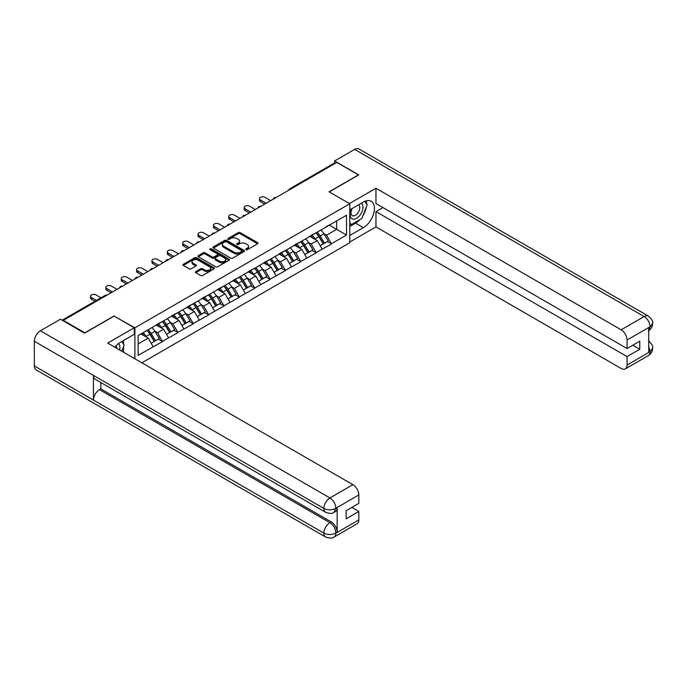 <?xml version="1.0" encoding="UTF-8"?>
<svg xmlns="http://www.w3.org/2000/svg" width="687" height="687" viewBox="0 0 687 687"><rect width="100%" height="100%" fill="white"/><g stroke="black" fill="none" stroke-linecap="round" stroke-linejoin="round"><path stroke-width="1.03" d="M245.946 249.69A0.953 0.55 0 0 0 247.303 249.69L257.573 243.756A1.365 0.79 0 0 0 257.969 243.198A1.365 0.79 0 0 0 257.573 242.64L240.175 232.601A1.365 0.79 0 0 0 238.243 232.601L227.972 238.526A0.953 0.55 0 0 0 229.321 239.308L230.652 238.544A4.371 2.525 0 0 1 236.835 238.544L238.286 239.377A4.371 2.525 0 0 1 239.565 241.163A4.371 2.525 0 0 1 238.286 242.949L236.955 243.722A0.953 0.55 0 0 0 238.312 244.503L239.643 243.73A4.371 2.525 0 0 1 245.826 243.73L247.277 244.572A4.371 2.525 0 0 1 248.557 246.358A4.371 2.525 0 0 1 247.277 248.144L245.946 248.909A0.953 0.55 0 0 0 245.946 249.69L245.946 248.909M195.804 271.554A1.365 0.79 0 0 0 195.409 272.112A1.365 0.79 0 0 0 195.804 272.67L200.69 275.487A1.365 0.79 0 0 0 202.622 275.487L214.026 268.9A1.365 0.79 0 0 0 214.43 268.342A1.365 0.79 0 0 0 214.026 267.784L196.628 257.737A1.365 0.79 0 0 0 194.696 257.737L183.292 264.323A1.365 0.79 0 0 0 182.888 264.881A1.365 0.79 0 0 0 183.292 265.44L189.183 268.84A1.365 0.79 0 0 0 191.115 268.84L196.001 266.024A1.365 0.79 0 0 0 196.396 265.465A1.365 0.79 0 0 0 196.001 264.907L193.073 263.224A3.658 2.113 0 0 1 192.008 261.73A3.658 2.113 0 0 1 194.258 259.78A3.658 2.113 0 0 1 198.251 260.236L209.698 266.848A3.658 2.113 0 0 1 210.772 268.342A3.658 2.113 0 0 1 208.513 270.292A3.658 2.113 0 0 1 204.528 269.836L202.622 268.729A1.365 0.79 0 0 0 200.69 268.729L195.804 271.554L195.804 272.67M114.214 315.874L84.87 332.817L63.298 320.365L336.862 162.433L358.425 174.884L329.082 191.828L349.76 203.764L134.892 327.819L114.214 316.166M230.746 258.132A1.365 0.79 0 0 0 232.678 258.132L244.091 251.545A1.365 0.79 0 0 0 244.486 250.987A1.365 0.79 0 0 0 244.091 250.429L226.693 240.381A1.365 0.79 0 0 0 224.752 240.381L213.348 246.968A1.365 0.79 0 0 0 212.953 247.526A1.365 0.79 0 0 0 213.348 248.084L230.746 258.132M210.394 249.896A0.953 0.55 0 0 1 211.364 250.034L211.364 248.892L229.054 259.102A1.365 0.79 0 0 1 229.458 259.66A1.365 0.79 0 0 1 229.054 260.218L217.65 266.805A1.365 0.79 0 0 1 215.718 266.805L198.32 256.766L203.197 253.967L203.197 252.825L198.32 255.65A1.365 0.79 0 0 0 197.916 256.208A1.365 0.79 0 0 0 198.32 256.766L198.32 255.65M203.197 253.967A1.365 0.79 0 0 1 205.13 253.967L205.13 252.825A1.365 0.79 0 0 0 203.197 252.825M205.13 252.825L212.189 256.904A1.365 0.79 0 0 0 214.121 256.904L217.358 255.032A1.365 0.79 0 0 0 217.762 254.473A1.365 0.79 0 0 0 217.358 253.915L210.016 249.673A0.953 0.55 0 0 1 211.364 248.892M134.892 358.803L134.892 327.819M141.831 362.813L349.76 242.769L349.76 203.764M146.975 330.447A9.335 5.384 -120 0 1 150.17 334.183L154.515 341.362L158.311 339.172L162.51 341.602L157.589 332.731L154.858 331.16M162.51 341.602L138.139 355.334L138.139 335.548L346.514 215.246L346.514 235.031L331.495 243.705L326.574 235.177L323.843 233.597M315.951 232.893A9.335 5.384 -120 0 1 319.146 236.629L323.5 243.808L327.287 241.618L331.495 243.705M331.495 244.048L316.132 252.576L311.211 244.048L308.48 242.468M300.588 241.755A9.335 5.384 -120 0 1 303.783 245.491L308.137 252.67L311.924 250.489L316.132 252.576M316.132 252.91L300.769 261.438L295.848 252.91L293.117 251.339M285.225 250.626A9.335 5.384 -120 0 1 288.42 254.362L292.774 261.541L296.561 259.351L300.769 261.438M300.769 261.781L285.406 270.309L280.485 261.781L277.754 260.21M269.871 259.497A9.335 5.384 -120 0 1 273.065 263.233L277.411 270.412L281.198 268.222L285.406 270.309M285.406 270.652L270.043 279.18L265.122 270.652L262.391 269.081M254.508 268.368A9.335 5.384 -120 0 1 257.702 272.104L262.048 279.283L265.843 277.093L270.043 279.18M270.043 279.523L254.688 288.051L249.759 279.523L247.037 277.943M239.145 277.239A9.335 5.384 -120 0 1 242.339 280.974L246.685 288.154L250.48 285.964L254.688 288.051M254.688 288.394L239.325 296.921L234.396 288.394L231.674 286.814M223.782 286.101A9.335 5.384 -120 0 1 226.976 289.837L231.321 297.016L235.117 294.835L239.325 296.921M239.325 297.256L223.962 305.784L219.033 297.256L216.311 295.685M208.419 294.972A9.335 5.384 -120 0 1 211.613 298.708L215.967 305.887L219.754 303.697L223.962 305.784M223.962 306.127L208.599 314.655L203.678 306.127L200.947 304.556M193.056 303.843A9.335 5.384 -120 0 1 196.25 307.578L200.604 314.758L204.391 312.568L208.599 314.655M208.599 314.998L193.236 323.525L188.315 314.998L185.584 313.418M177.693 312.714A9.335 5.384 -120 0 1 180.887 316.449L185.241 323.629L189.028 321.439L193.236 323.525M193.236 323.869L177.873 332.396L172.952 323.869L170.221 322.289M162.338 321.585A9.335 5.384 -120 0 1 165.533 325.312L169.878 332.499L173.665 330.31L177.873 332.396M177.873 332.731L162.51 341.267M157.297 324.152L162.51 321.482M157.589 332.731L163.6 329.271L156.018 324.891M168.521 337.798L163.6 329.271M172.652 315.281L177.873 312.611M172.952 323.869L178.955 320.4L171.372 316.02M183.884 328.927L178.955 320.4M188.015 306.411L193.236 303.74M188.315 314.998L194.318 311.529L186.735 307.149M199.247 320.056L194.318 311.529M203.378 297.54L208.599 294.869M203.678 306.127L209.681 302.658L202.098 298.278M214.602 311.185L209.681 302.658M218.741 288.677L223.962 285.998M219.033 297.256L225.044 293.787L217.461 289.416M229.965 302.323L225.044 293.787M234.104 279.807L239.325 277.136M234.396 288.394L240.407 284.925L232.824 280.545M245.328 293.452L240.407 284.925M249.467 270.936L254.688 268.265M249.759 279.523L255.77 276.054L248.187 271.674M260.691 284.581L255.77 276.054M264.83 262.065L270.043 259.394M265.122 270.652L271.133 267.183L263.55 262.803M276.054 275.71L271.133 267.183M280.193 253.194L285.406 250.523M280.485 261.781L286.488 258.312L278.905 253.941M291.417 266.839L286.488 258.312M295.547 244.332L300.769 241.652M295.848 252.91L301.851 249.45L294.268 245.07M306.78 257.977L301.851 249.45M310.91 235.461L316.132 232.79M311.211 244.048L317.214 240.579L309.631 236.199M322.134 249.106L317.214 240.579M335.385 163.283L290.773 189.037M290.146 189.406A2.087 1.202 120 0 1 290.678 188.985A2.087 1.202 60 0 0 289.631 188.882L334.243 163.128A2.087 1.202 60 0 1 335.282 163.231M326.273 226.59L331.495 223.919M326.574 235.177L336.664 229.346L336.664 220.931L346.514 215.246M329.374 225.138L346.514 235.031M63.298 320.365L63.298 320.881M138.139 343.964L148.237 338.133L140.947 333.925M153.158 346.66L148.237 338.133M318.931 236.792L319.421 237.075M303.568 245.663L304.058 245.946M288.205 254.533L288.695 254.808M272.842 263.396L273.332 263.679M257.488 272.267L257.969 272.55M242.125 281.138L242.614 281.421M226.762 290.008L227.251 290.292M211.398 298.879L211.888 299.154M196.035 307.742L196.525 308.025M180.672 316.613L181.162 316.896M165.309 325.483L165.799 325.767M149.955 334.354L150.436 334.629M246.332 249.828L247.277 249.278A4.371 2.525 0 0 0 248.557 247.492L248.557 246.358M239.565 241.163L239.565 242.305A4.371 2.525 0 0 1 238.286 244.091L237.341 244.632M257.556 243.773L240.175 233.735A1.365 0.79 0 0 0 238.243 233.735L228.35 239.445M244.065 251.554L226.693 241.523A1.365 0.79 0 0 0 224.752 241.523L213.365 248.093L213.348 246.968M241.669 251.373A0.953 0.55 0 0 0 241.669 250.592L226.401 241.781A0.953 0.55 0 0 0 225.044 241.781L223.644 242.588A4.371 2.525 0 0 0 222.365 244.374A4.371 2.525 0 0 0 223.644 246.161L234.087 252.189A4.371 2.525 0 0 0 240.27 252.189L241.669 251.373L241.669 252.515A0.953 0.55 0 0 0 241.953 252.12L241.953 250.987M222.365 244.374L222.365 245.508A4.371 2.525 0 0 0 223.644 247.294L223.644 246.161M241.669 252.515L240.27 253.323A4.371 2.525 0 0 1 234.087 253.323L223.644 247.294M205.13 253.967L212.189 258.037A1.365 0.79 0 0 0 214.121 258.037L217.358 256.174A1.365 0.79 0 0 0 217.762 255.616L217.762 254.473M211.364 250.034L229.037 260.236M219.514 261.129A3.658 2.113 0 0 0 223.498 261.584A3.658 2.113 0 0 0 225.757 259.634A3.658 2.113 0 0 0 224.683 258.14L220.647 255.813A1.365 0.79 0 0 0 218.715 255.813L215.478 257.685A1.365 0.79 0 0 0 215.074 258.243A1.365 0.79 0 0 0 215.478 258.801L219.514 261.129L219.514 262.262A3.658 2.113 0 0 0 223.498 262.726A3.658 2.113 0 0 0 225.757 260.777L225.757 259.634M215.074 258.243L215.074 259.377A1.365 0.79 0 0 0 215.478 259.935L215.478 258.801M219.514 262.262L215.478 259.935M210.772 268.342L210.772 269.476A3.658 2.113 0 0 1 208.513 271.434A3.658 2.113 0 0 1 204.528 270.97L202.622 269.871A1.365 0.79 0 0 0 200.69 269.871L195.821 272.679M192.008 261.73L192.008 262.863A3.658 2.113 0 0 0 193.073 264.358L193.073 263.224M195.984 266.041L193.073 264.358M214.009 268.909L196.628 258.879A1.365 0.79 0 0 0 194.696 258.879L183.309 265.448L183.292 264.323M260.442 199.951L260.442 201.66A3.203 1.846 180 0 1 259.506 200.355L259.506 198.646A3.203 1.846 0 0 0 260.442 199.951L266.152 203.249M270.687 200.638L264.976 197.341A3.203 1.846 0 0 0 261.481 196.937A3.203 1.846 0 0 0 259.506 198.646M320.949 230.008A11.421 6.595 60 0 1 323.946 233.769L320.151 235.959A11.421 6.595 -120 0 0 317.162 232.197M320.151 235.959L324.504 243.138L328.292 240.948L323.946 233.769M323.5 243.808L324.504 243.138M327.287 241.618L328.292 240.948M310.636 235.624A9.335 5.384 60 0 1 313.203 238.26M312.087 235.117A11.421 6.595 60 0 1 315.084 238.887L315.513 239.591M320.185 245.714L323.225 243.876L318.871 236.697A11.421 6.595 -120 0 0 315.883 232.936M323.225 243.876L320.142 245.654M260.442 201.66L264.675 204.108M245.087 208.822L245.087 210.531A3.203 1.846 180 0 1 244.143 209.226L244.143 207.517A3.203 1.846 0 0 0 245.087 208.822L250.798 212.12M255.324 209.509L249.613 206.212A3.203 1.846 0 0 0 246.126 205.808A3.203 1.846 0 0 0 244.143 207.517M305.586 238.87A11.421 6.595 60 0 1 308.583 242.64L304.788 244.83A11.421 6.595 -120 0 0 301.799 241.06M304.788 244.83L309.141 252.009L312.928 249.819L308.583 242.64M308.137 252.67L309.141 252.009M311.924 250.489L312.928 249.819M295.273 244.495A9.335 5.384 60 0 1 297.84 247.131M296.724 243.988A11.421 6.595 60 0 1 299.721 247.749L300.15 248.462M304.822 254.585L307.862 252.747L303.508 245.568A11.421 6.595 -120 0 0 300.52 241.798M307.862 252.747L304.788 254.525M245.087 210.531L249.321 212.97M229.724 217.693L229.724 219.402A3.203 1.846 180 0 1 228.78 218.088L228.78 216.388A3.203 1.846 0 0 0 229.724 217.693L235.435 220.991M239.961 218.372L234.25 215.074A3.203 1.846 0 0 0 230.763 214.679A3.203 1.846 0 0 0 228.78 216.388M290.232 247.741A11.421 6.595 60 0 1 293.22 251.502L289.433 253.692A11.421 6.595 -120 0 0 286.436 249.931M289.433 253.692L293.778 260.871L297.565 258.69L293.22 251.502M292.774 261.541L293.778 260.871M296.561 259.351L297.565 258.69M279.91 253.357A9.335 5.384 60 0 1 282.486 256.002M281.369 252.859A11.421 6.595 60 0 1 284.358 256.62L284.787 257.333M289.459 263.456L292.499 261.61L288.154 254.43A11.421 6.595 -120 0 0 285.157 250.669M292.499 261.61L289.425 263.387M229.724 219.402L233.958 221.841M214.361 226.564L214.361 228.264A3.203 1.846 180 0 1 213.425 226.959L213.425 225.259A3.203 1.846 0 0 0 214.361 226.564L220.072 229.862M224.597 227.242L218.887 223.945A3.203 1.846 0 0 0 215.4 223.55A3.203 1.846 0 0 0 213.425 225.259M274.869 256.612A11.421 6.595 60 0 1 277.857 260.373L274.07 262.563A11.421 6.595 -120 0 0 271.073 258.801M274.07 262.563L278.415 269.742L282.211 267.552L277.857 260.373M277.411 270.412L278.415 269.742M281.198 268.222L282.211 267.552M264.547 262.228A9.335 5.384 60 0 1 267.123 264.873M266.006 261.73A11.421 6.595 60 0 1 268.995 265.491L269.424 266.204M274.096 272.327L277.136 270.48L272.791 263.301A11.421 6.595 -120 0 0 269.793 259.54M277.136 270.48L274.061 272.258M214.361 228.264L218.595 230.712M198.998 235.435L198.998 237.135A3.203 1.846 180 0 1 198.062 235.83L198.062 234.121A3.203 1.846 0 0 0 198.998 235.435L204.709 238.733M209.234 236.113L203.524 232.816A3.203 1.846 0 0 0 200.037 232.412A3.203 1.846 0 0 0 198.062 234.121M259.506 265.483A11.421 6.595 60 0 1 262.494 269.244L258.707 271.434A11.421 6.595 -120 0 0 255.71 267.672M258.707 271.434L263.052 278.613L266.848 276.423L262.494 269.244M262.048 279.283L263.052 278.613M265.843 277.093L266.848 276.423M249.183 271.099A9.335 5.384 60 0 1 251.76 273.735M250.643 270.601A11.421 6.595 60 0 1 253.632 274.362L254.061 275.066M258.733 281.198L261.773 279.351L257.427 272.172A11.421 6.595 -120 0 0 254.43 268.411M261.773 279.351L258.698 281.129M198.998 237.135L203.232 239.583M183.635 244.297L183.635 246.006A3.203 1.846 180 0 1 182.699 244.701L182.699 242.992A3.203 1.846 0 0 0 183.635 244.297L189.346 247.595M193.88 244.984L188.169 241.687A3.203 1.846 0 0 0 184.674 241.283A3.203 1.846 0 0 0 182.699 242.992M244.143 274.353A11.421 6.595 60 0 1 247.131 278.115L243.344 280.305A11.421 6.595 -120 0 0 240.356 276.535M243.344 280.305L247.689 287.484L251.485 285.294L247.131 278.115M246.685 288.154L247.689 287.484M250.48 285.964L251.485 285.294M233.82 279.97A9.335 5.384 60 0 1 236.397 282.606M235.28 279.463A11.421 6.595 60 0 1 238.269 283.233L238.698 283.937M243.37 290.06L246.41 288.222L242.064 281.043A11.421 6.595 -120 0 0 239.067 277.282M246.41 288.222L243.335 290M183.635 246.006L187.869 248.454M351.796 208.728A9.051 5.23 120 0 0 353.358 219.179A9.051 5.23 120 0 0 361.534 212.704A9.051 5.23 120 0 0 361.31 203.232M352.311 208.427A6.2 3.581 120 0 0 352.294 215.624A6.2 3.581 120 0 0 353.195 215.898A6.2 3.581 120 0 0 358.863 211.33A6.2 3.581 120 0 0 358.485 204.889A6.2 3.581 120 0 0 358.468 204.881M364.763 201.343L367.184 204.786L361.869 218.492L351.237 224.632L349.76 222.528M349.76 223.773L351.237 224.632M121.685 341.585L124.158 345.106L121.779 351.229M119.615 349.984A9.051 5.23 120 0 0 118.422 343.655M116.73 348.318A6.2 3.581 120 0 0 116.094 345.776M359.911 219.617A15.664 9.043 120 0 1 355.574 223.155L363.346 227.646A15.664 9.043 120 0 0 373.582 213.837A15.664 9.043 120 0 0 371.186 201.282A15.664 9.043 120 0 0 363.346 202.055L349.76 209.904M363.346 227.646L349.76 235.486M349.76 242.03L375.952 226.908L375.952 211.613L627.059 356.587L627.059 365.055L650.194 351.581L648.726 352.268L648.726 327.819L650.057 326.763L627.059 340.039A8.356 4.826 -120 0 0 621.151 329.803L644.148 316.535L354.638 149.38L334.595 160.956L358.726 174.884L329.228 191.913M382.942 207.577L375.952 211.613M632.77 345.218L639.769 349.254L639.769 341.181L627.059 348.515L375.952 203.532L375.952 188.247L621.151 329.803M349.417 203.567L375.952 188.247M375.952 226.908L621.151 368.464A8.356 4.826 -120 0 0 625.333 368.885A8.356 4.826 -120 0 0 627.059 365.055M354.638 149.38A8.562 4.946 -60 0 1 358.915 148.959L648.425 316.106A8.562 4.946 -60 0 0 644.148 316.535A8.356 4.826 60 0 1 650.057 326.763M334.595 163.025L334.595 160.956M627.059 348.515L627.059 340.039M639.769 349.254L627.059 356.587M363.019 215.52A15.664 9.043 120 0 0 366.394 206.83M366.652 204.022A15.664 9.043 120 0 0 366.257 200.827M355.574 223.155L349.76 226.504M349.76 224.683L350.55 224.228M648.726 346.42L650.057 351.495M648.425 340.838C651.791 343.861 653.2 346.274 652.65 348.086L650.211 351.572M648.425 316.106C651.783 319.103 653.191 321.542 652.65 323.414L650.203 326.849M325.638 512.304A8.562 4.946 -60 0 1 323.86 508.44C327.802 510.329 331.744 510.312 335.668 508.389L334.097 512.296C332.697 513.713 329.872 513.721 325.638 512.304L95.21 379.267A8.562 4.946 -60 0 1 93.432 375.403L34.35 341.293A8.562 4.946 -60 0 1 40.404 330.799L60.447 319.232L84.57 333.161L114.111 316.106L134.3 327.759L134.3 334.294L120.319 342.375A15.664 9.043 120 0 0 114.832 347.218M134.3 327.759L107.713 343.114L352.912 484.678A8.356 4.826 60 0 1 358.82 494.906L358.82 503.382L346.119 510.716L346.119 518.788L358.82 511.454L358.82 519.922A8.356 4.826 60 0 1 357.085 523.752L334.097 537.028A8.356 4.826 -120 0 0 335.823 533.198L358.82 519.922M123.222 352.062L126.52 353.968M123.566 351.864L123.566 346.617M123.566 344.264L123.566 340.494M334.097 537.028C332.757 538.436 329.94 538.445 325.638 537.036L36.128 369.889A8.562 4.946 -60 0 1 34.35 365.965L93.432 400.074A8.562 4.946 -60 0 1 99.486 389.649L329.915 522.678L331.246 521.914A8.356 4.826 60 0 1 337.154 532.15L337.154 507.702A8.356 4.826 60 0 1 335.428 511.523L334.097 512.296M34.35 341.293L34.35 365.965M40.404 330.799L329.915 497.946A8.562 4.946 -60 0 0 323.86 508.44L93.432 375.403L93.432 400.074L323.86 533.112C327.793 535.01 331.735 535.01 335.677 533.112L335.823 533.198M358.82 511.454L351.83 507.418M100.817 382.504L100.817 388.876L331.246 521.914M100.817 388.876L99.486 389.649M168.272 253.168L168.272 254.877A3.203 1.846 180 0 1 167.336 253.563L167.336 251.863A3.203 1.846 0 0 0 168.272 253.168L173.983 256.466M178.517 253.855L172.806 250.557A3.203 1.846 0 0 0 169.311 250.154A3.203 1.846 0 0 0 167.336 251.863M228.78 283.216A11.421 6.595 60 0 1 231.777 286.986L227.981 289.167A11.421 6.595 -120 0 0 224.993 285.406M227.981 289.167L232.335 296.355L236.122 294.165L231.777 286.986M231.321 297.016L232.335 296.355M235.117 294.835L236.122 294.165M218.457 288.832A9.335 5.384 60 0 1 221.034 291.477M219.917 288.334A11.421 6.595 60 0 1 222.914 292.095L223.344 292.808M228.015 298.931L231.047 297.093L226.701 289.914A11.421 6.595 -120 0 0 223.713 286.144M231.047 297.093L227.972 298.862M168.272 254.877L172.506 257.316M152.909 262.039L152.909 263.748A3.203 1.846 180 0 1 151.973 262.434L151.973 260.734A3.203 1.846 0 0 0 152.909 262.039L158.62 265.337M163.154 262.717L157.443 259.42A3.203 1.846 0 0 0 153.948 259.025A3.203 1.846 0 0 0 151.973 260.734M213.417 292.087A11.421 6.595 60 0 1 216.414 295.848L212.618 298.038A11.421 6.595 -120 0 0 209.629 294.276M212.618 298.038L216.972 305.217L220.759 303.027L216.414 295.848M215.967 305.887L216.972 305.217M219.754 303.697L220.759 303.027M203.094 297.703A9.335 5.384 60 0 1 205.671 300.348M204.554 297.205A11.421 6.595 60 0 1 207.551 300.966L207.981 301.679M212.652 307.802L215.692 305.955L211.338 298.776A11.421 6.595 -120 0 0 208.35 295.015M215.692 305.955L212.609 307.733M152.909 263.748L157.143 266.187M137.546 270.91L137.546 272.61A3.203 1.846 180 0 1 136.61 271.305L136.61 269.596A3.203 1.846 0 0 0 137.546 270.91L143.265 274.207M147.791 271.588L142.08 268.291A3.203 1.846 0 0 0 138.585 267.887A3.203 1.846 0 0 0 136.61 269.596M198.054 300.958A11.421 6.595 60 0 1 201.051 304.719L197.255 306.909A11.421 6.595 -120 0 0 194.266 303.147M197.255 306.909L201.609 314.088L205.396 311.898L201.051 304.719M200.604 314.758L201.609 314.088M204.391 312.568L205.396 311.898M187.74 306.574A9.335 5.384 60 0 1 190.308 309.21M189.191 306.076A11.421 6.595 60 0 1 192.188 309.837L192.618 310.541M197.289 316.673L200.329 314.826L195.975 307.647A11.421 6.595 -120 0 0 192.987 303.886M200.329 314.826L197.246 316.604M137.546 272.61L141.788 275.058M122.192 279.781L122.192 281.481A3.203 1.846 180 0 1 121.247 280.176L121.247 278.467A3.203 1.846 0 0 0 122.192 279.781L127.902 283.07M132.428 280.459L126.717 277.162A3.203 1.846 0 0 0 123.231 276.758A3.203 1.846 0 0 0 121.247 278.467M182.699 309.828A11.421 6.595 60 0 1 185.688 313.59L181.9 315.78A11.421 6.595 -120 0 0 178.903 312.018M181.9 315.78L186.246 322.959L190.033 320.769L185.688 313.59M185.241 323.629L186.246 322.959M189.028 321.439L190.033 320.769M172.377 315.445A9.335 5.384 60 0 1 174.945 318.081M173.837 314.947A11.421 6.595 60 0 1 176.825 318.708L177.255 319.412M181.926 325.544L184.966 323.697L180.612 316.518A11.421 6.595 -120 0 0 177.624 312.757M184.966 323.697L181.892 325.475M122.192 281.481L126.425 283.929M106.829 288.643L106.829 290.352A3.203 1.846 180 0 1 105.892 289.047L105.892 287.338A3.203 1.846 0 0 0 106.829 288.643L112.539 291.941M117.065 289.33L111.354 286.032A3.203 1.846 0 0 0 107.868 285.629A3.203 1.846 0 0 0 105.892 287.338M167.336 318.699A11.421 6.595 60 0 1 170.324 322.461L166.537 324.65A11.421 6.595 -120 0 0 163.54 320.881M166.537 324.65L170.883 331.83L174.678 329.64L170.324 322.461M169.878 332.499L170.883 331.83M173.665 330.31L174.678 329.64M157.014 324.316A9.335 5.384 60 0 1 159.59 326.952M158.474 323.809A11.421 6.595 60 0 1 161.462 327.579L161.892 328.283M166.563 334.406L169.603 332.568L165.258 325.389A11.421 6.595 -120 0 0 162.261 321.619M169.603 332.568L166.529 334.346M106.829 290.352L111.062 292.799M91.465 297.514L91.465 299.223A3.203 1.846 180 0 1 90.529 297.909L90.529 296.209A3.203 1.846 0 0 0 91.465 297.514L96.463 300.399M100.998 297.789L95.991 294.903A3.203 1.846 0 0 0 92.505 294.5A3.203 1.846 0 0 0 90.529 296.209M151.973 327.562A11.421 6.595 60 0 1 154.961 331.332L151.174 333.513A11.421 6.595 -120 0 0 148.177 329.751M151.174 333.513L155.52 340.7L159.315 338.511L154.961 331.332M154.515 341.362L155.52 340.7M158.311 339.172L159.315 338.511M141.9 333.375A9.335 5.384 60 0 1 144.227 335.823M143.111 332.68A11.421 6.595 60 0 1 146.099 336.441L146.529 337.154M151.2 343.277L154.24 341.439L149.895 334.26A11.421 6.595 -120 0 0 146.898 330.49M154.24 341.439L151.166 343.208M91.465 299.223L94.986 301.258M106.433 295.47L62.757 320.571M106.863 295.221A2.087 1.202 -60 0 0 106.33 295.41A2.087 1.202 -120 0 0 105.291 295.307L62.148 320.219M274.783 198.268A2.087 1.202 120 0 1 275.315 197.847A2.087 1.202 -60 0 1 275.848 197.658M259.42 207.139A2.087 1.202 120 0 1 259.952 206.718A2.087 1.202 -60 0 1 260.485 206.529M244.057 216.01A2.087 1.202 120 0 1 244.589 215.589A2.087 1.202 -60 0 1 245.122 215.4M228.702 224.881A2.087 1.202 120 0 1 229.226 224.46A2.087 1.202 -60 0 1 229.759 224.263M213.339 233.743A2.087 1.202 120 0 1 213.863 233.331A2.087 1.202 -60 0 1 214.396 233.133M197.976 242.614A2.087 1.202 120 0 1 198.509 242.193A2.087 1.202 -60 0 1 199.032 242.004M182.613 251.485A2.087 1.202 120 0 1 183.146 251.064A2.087 1.202 -60 0 1 183.669 250.875M167.25 260.356A2.087 1.202 120 0 1 167.783 259.935A2.087 1.202 -60 0 1 168.315 259.746M151.887 269.227A2.087 1.202 120 0 1 152.42 268.806A2.087 1.202 -60 0 1 152.952 268.608M136.524 278.089A2.087 1.202 120 0 1 137.056 277.677A2.087 1.202 -60 0 1 137.589 277.479M121.17 286.96A2.087 1.202 120 0 1 121.693 286.539A2.087 1.202 -60 0 1 122.226 286.35M247.277 249.278L247.277 248.144M236.955 244.503L236.955 243.722M238.286 244.091L238.286 242.949M227.972 239.308L227.972 238.526M238.243 233.735L238.243 232.601M240.175 233.735L240.175 232.601M257.573 243.756L257.573 242.64M224.752 241.523L224.752 240.381M226.693 241.523L226.693 240.381M244.091 251.545L244.091 250.429M234.087 253.323L234.087 252.189M240.27 253.323L240.27 252.189M212.189 258.037L212.189 256.904M214.121 258.037L214.121 256.904M217.358 256.174L217.358 255.032M229.054 260.218L229.054 259.102M200.69 269.871L200.69 268.729M202.622 269.871L202.622 268.729M204.528 270.97L204.528 269.836M196.001 266.024L196.001 264.907M194.696 258.879L194.696 257.737M196.628 258.879L196.628 257.737M214.026 268.9L214.026 267.784M318.871 236.697L315.084 238.887M303.508 245.568L299.721 247.749M288.154 254.43L284.358 256.62M272.791 263.301L268.995 265.491M257.427 272.172L253.632 274.362M242.064 281.043L238.269 283.233M652.65 348.111C652.556 351.392 651.113 353.891 648.322 355.608A8.356 4.826 -120 0 0 650.057 351.778M648.726 330.593L650.057 327.046M337.154 532.15L335.685 533.112M358.82 494.906L335.685 508.389M335.823 508.466L337.154 507.702M335.823 508.182A8.356 4.826 60 0 0 329.915 497.946L352.912 484.678M325.638 537.036A8.562 4.946 -60 0 1 323.86 533.112A8.562 4.946 -60 0 1 329.915 522.678C333.478 525.066 335.445 528.475 335.823 532.914M226.701 289.914L222.914 292.095M211.338 298.776L207.551 300.966M195.975 307.647L192.188 309.837M180.612 316.518L176.825 318.708M165.258 325.389L161.462 327.579M149.895 334.26L146.099 336.441M289.631 188.882A2.087 2.087 0 0 0 288.626 190.282M275.985 197.581A2.087 2.087 0 0 0 273.263 199.144M260.622 206.444A2.087 2.087 0 0 0 257.908 208.015M245.259 215.314A2.087 2.087 0 0 0 242.545 216.886M229.896 224.185A2.087 2.087 0 0 0 227.182 225.757M214.533 233.056A2.087 2.087 0 0 0 211.819 234.628M199.178 241.927A2.087 2.087 0 0 0 196.456 243.49M183.815 250.789A2.087 2.087 0 0 0 181.093 252.361M168.452 259.66A2.087 2.087 0 0 0 165.73 261.232M153.089 268.531A2.087 2.087 0 0 0 150.367 270.103M137.726 277.402A2.087 2.087 0 0 0 135.013 278.965M122.363 286.273A2.087 2.087 0 0 0 119.65 287.836M107 295.135A2.087 2.087 0 0 0 105.291 295.307M625.333 368.885L648.322 355.608M652.65 323.44C652.538 326.686 651.096 329.167 648.322 330.876"/></g></svg>
